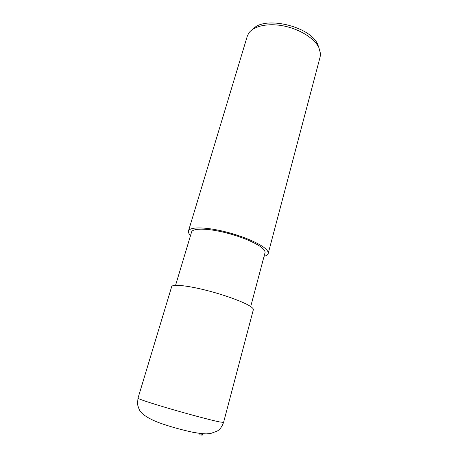 <?xml version="1.0" encoding="UTF-8"?>
<svg xmlns="http://www.w3.org/2000/svg" width="458" height="458" viewBox="0 0 458 458"><rect width="100%" height="100%" fill="white"/><g stroke="black" fill="none" stroke-linecap="round" stroke-linejoin="round"><path stroke-width="0.69" d="M250.709 306.574L264.999 252.799C265.331 251.528 264.432 249.965 262.32 248.104C256.211 242.729 238.784 235.618 222.056 231.874C205.299 228.101 192.543 228.365 191.581 232.023L175.574 285.311M264.071 256.28C266.447 255.736 267.815 254.843 268.17 253.6L320.153 56.838L320.514 53.655L318.825 47.449C314.308 38.277 299.601 29.083 283.691 25.951C267.775 22.791 253.268 26.123 248.648 33.32L247.286 36.216L188.461 231.044C188.118 232.292 188.811 233.769 190.551 235.469M268.17 253.6C268.525 252.232 267.581 250.555 265.331 248.562C258.781 242.734 239.837 234.977 221.609 230.895C203.352 226.773 189.498 227.071 188.461 231.044M318.923 47.643L317.686 44.357C310.278 26.266 264.449 15.532 253.154 29.031M253.337 309.745C253.56 308.881 252.455 307.673 250.016 306.121C242.923 301.587 223.246 294.494 204.646 289.914C186.022 285.311 172.271 284.103 171.676 286.634L137.984 398.214C137.629 398.781 151.106 403.258 170.456 408.902C189.778 414.536 210.983 420.158 219.227 421.87L223.567 422.431L253.337 309.745M200.112 433.463C203.627 434.957 203.444 435.421 199.562 434.842M223.567 422.431C221.907 426.827 219.783 429.701 217.212 431.058L210.697 433.486L206.495 433.858C203.587 433.875 199.098 433.354 193.036 432.3C182.387 430.016 172.368 427.28 162.979 424.097C151.392 420.347 142.547 414.982 140.2 411.124C139.467 410.351 138.562 408.067 137.48 404.271L137.984 398.214"/></g></svg>

